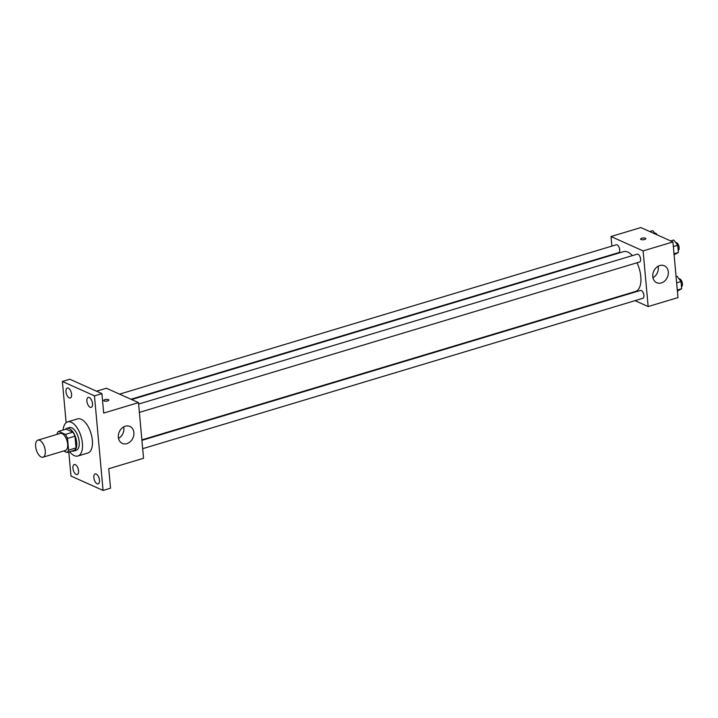 <?xml version="1.0" encoding="UTF-8"?>
<svg xmlns="http://www.w3.org/2000/svg" width="718" height="718" viewBox="0 0 718 718"><rect width="100%" height="100%" fill="white"/><g stroke="black" fill="none" stroke-linecap="round" stroke-linejoin="round"><path stroke-width="1.08" d="M41.222 457.007A8.903 4.326 73.3 0 1 35.9 448.194A8.903 4.326 73.3 0 1 37.901 440.134A8.903 4.326 73.3 0 1 44.606 447.413A8.903 4.326 73.3 0 1 43.035 457.186A8.903 4.326 73.3 0 1 41.222 457.007M37.901 440.134L60.276 433.403A8.903 4.326 73.3 0 1 66.98 440.69A8.903 4.326 73.3 0 1 65.401 450.464L43.035 457.186M58.643 431.374L66.101 429.14L72.85 432.164A11.497 5.582 73.3 0 1 74.977 436.176L76.045 447.888L68.587 450.123L67.519 438.411A11.497 5.582 73.3 0 0 65.392 434.408L58.643 431.374A11.497 5.582 73.3 0 0 57.09 433.744L57.144 434.345M63.678 450.985L67.034 452.493A11.497 5.582 73.3 0 0 68.587 450.123M76.045 447.888A11.497 5.582 73.3 0 1 74.492 450.249L67.034 452.493M71.881 451.03A11.874 5.771 -106.7 0 0 73.712 451.066A11.874 5.771 -106.7 0 0 75.821 438.034A11.874 5.771 -106.7 0 0 66.873 428.314A11.874 5.771 -106.7 0 0 65.365 429.355M66.873 428.314L69.359 427.569A11.874 5.771 73.3 0 1 78.307 437.28A11.874 5.771 73.3 0 1 76.198 450.321L73.712 451.066M74.977 436.176L67.519 438.411M72.85 432.164L65.392 434.408M63.121 430.028A17.815 8.652 73.3 0 1 67.654 421.888A17.815 8.652 73.3 0 1 81.062 436.454A17.815 8.652 73.3 0 1 77.912 456.002A17.815 8.652 73.3 0 1 74.304 455.634A17.815 8.652 73.3 0 1 69.646 451.703M67.654 421.888L77.598 418.89A17.815 8.652 73.3 0 1 91.007 433.466A17.815 8.652 73.3 0 1 87.856 453.013L77.912 456.002M92.514 403.651A5.205 2.522 73.3 0 1 91.195 407.366A5.205 2.522 73.3 0 1 87.282 403.112A5.205 2.522 73.3 0 1 88.206 397.404A5.205 2.522 73.3 0 1 92.514 403.651M99.47 480.154A5.205 2.522 73.3 0 1 98.16 483.878A5.205 2.522 73.3 0 1 94.246 479.624A5.205 2.522 73.3 0 1 95.162 473.916A5.205 2.522 73.3 0 1 99.47 480.154M78.558 470.784A5.205 2.522 73.3 0 1 77.248 474.499A5.205 2.522 73.3 0 1 73.326 470.245A5.205 2.522 73.3 0 1 74.25 464.537A5.205 2.522 73.3 0 1 78.558 470.784M71.594 394.272A5.205 2.522 73.3 0 1 70.283 397.996A5.205 2.522 73.3 0 1 66.37 393.742A5.205 2.522 73.3 0 1 67.286 388.034A5.205 2.522 73.3 0 1 71.594 394.272M68.793 451.963L70.992 476.061L103.069 490.439L94.462 395.851L62.376 381.464L66.137 422.696M103.069 490.439L110.527 488.195L108.75 468.728L143.555 458.264L138.493 402.618L103.688 413.083L101.92 393.608L69.834 379.23L62.376 381.464M138.493 402.618L106.408 388.241L96.553 391.202M101.92 393.608L94.462 395.851M126.898 443.616A9.28 7.476 -65.9 0 1 122.311 443.392A9.28 7.476 -65.9 0 1 119.287 431.868A9.28 7.476 -65.9 0 1 129.904 426.456A9.28 7.476 -65.9 0 1 133.754 435.305A9.28 7.476 -65.9 0 1 126.898 443.616M104.119 400.94A2.594 0.88 174.8 0 1 103.706 400.518A2.594 0.88 174.8 0 1 106.21 399.414A2.594 0.88 174.8 0 1 108.876 400.052A2.594 0.88 174.8 0 1 107.063 401.066A2.594 0.88 174.8 0 1 104.119 400.94M103.706 400.527A2.594 0.88 174.8 0 1 106.21 399.414A2.594 0.88 174.8 0 1 108.876 400.052M123.675 426.932A9.28 7.476 -65.9 0 1 118.524 438.429M131.636 399.549L623.601 251.632A20.786 10.088 73.3 0 1 632.379 255.617M637.001 262.788A20.786 10.088 73.3 0 1 635.565 291.445L141.877 439.874M142.685 448.678L642.87 298.293A4.102 1.992 -106.7 0 0 643.795 294.577A4.102 1.992 -106.7 0 0 641.345 290.53A4.102 1.992 -106.7 0 0 640.51 290.44L141.922 440.349M119.556 394.137L616.295 244.784A4.102 1.992 73.3 0 1 619.383 248.141A4.102 1.992 73.3 0 1 618.656 252.637L130.99 399.253M138.619 404.063L637.207 254.163A4.102 1.992 73.3 0 1 640.294 257.511A4.102 1.992 73.3 0 1 639.567 262.007L139.382 412.392M635.008 300.654L648.157 306.55L643.095 250.905L611.009 236.527L611.889 246.112M612.642 254.441L612.687 254.917M622.928 295.242L623.583 295.529M648.157 306.55L677.98 297.584L672.919 241.939L640.842 227.561L611.009 236.527M672.919 241.939L643.095 250.905M661.332 282.937A9.28 7.476 -65.9 0 1 656.746 282.712A9.28 7.476 -65.9 0 1 653.712 271.189A9.28 7.476 -65.9 0 1 664.33 265.777A9.28 7.476 -65.9 0 1 668.189 274.626A9.28 7.476 -65.9 0 1 661.332 282.937M641.03 239.516A2.594 0.88 174.8 0 1 640.618 239.094A2.594 0.88 174.8 0 1 643.131 237.981A2.594 0.88 174.8 0 1 645.796 238.627A2.594 0.88 174.8 0 1 643.983 239.641A2.594 0.88 174.8 0 1 641.03 239.516M640.618 239.094A2.594 0.88 174.8 0 1 643.131 237.99A2.594 0.88 174.8 0 1 645.796 238.627M658.101 266.252A9.28 7.476 -65.9 0 1 652.949 277.749M677.388 291.059L681.669 288.762L681.014 281.537L677.074 276.304L676.078 276.601M681.669 288.762L677.298 290.072M681.014 281.537L676.643 282.847M679.013 278.871L679.04 278.862A4.102 1.992 73.3 0 1 682.1 282.12A4.102 1.992 73.3 0 1 681.481 286.679M674.085 254.782L678.375 252.485L677.711 245.251L673.78 240.018L670.702 240.943M678.375 252.485L673.996 253.795M677.711 245.251L673.34 246.57M675.737 242.576L675.71 242.585A4.102 1.992 73.3 0 1 678.797 245.843A4.102 1.992 73.3 0 1 678.178 250.403M655.471 234.122L652.859 230.649L649.79 231.573M654.789 233.215L654.825 233.206A4.102 1.992 73.3 0 1 657.203 234.894"/></g></svg>
